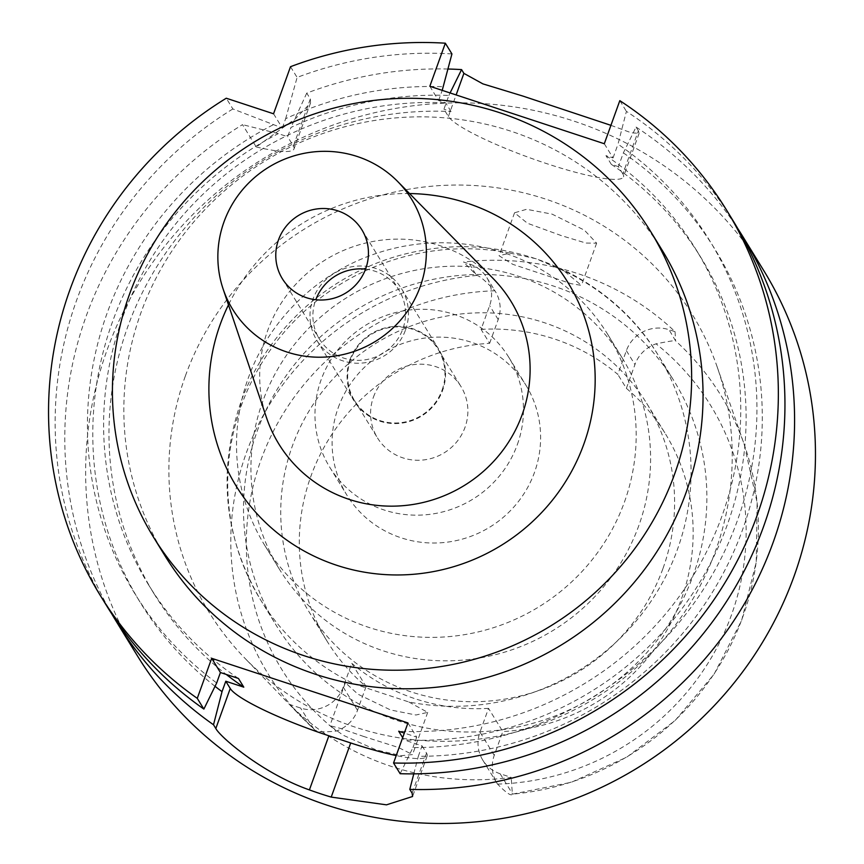 <?xml version="1.0" encoding="UTF-8"?>
<svg xmlns="http://www.w3.org/2000/svg" width="864" height="864" viewBox="0 0 864 864"><rect width="100%" height="100%" fill="white"/><g stroke="black" fill="none" stroke-linecap="round" stroke-linejoin="round"><path stroke-width="0.65" stroke-dasharray="4.32 3.24" d="M481.075 329.389A198.418 192.942 148.4 0 1 617.814 374.414L626.368 350.644A33.62 32.692 148.4 0 1 669.038 329.713L675.065 331.69A268.628 261.209 -31.6 0 0 463.46 262.019L469.487 264.006A33.62 32.692 148.4 0 1 486.864 277.668A33.62 32.692 148.4 0 1 489.629 305.618L481.075 329.389L489.64 343.321A198.418 192.942 148.4 0 0 310.846 476.399A198.418 192.942 148.4 0 0 327.197 641.369A198.418 192.942 148.4 0 0 366.066 686.545L351.788 663.336L343.235 687.107A33.62 32.692 148.4 0 1 300.575 708.037L289.472 704.387A270.961 263.477 -31.6 0 0 511.218 777.406L500.126 773.744A33.62 32.692 148.4 0 1 482.749 760.072A33.62 32.692 148.4 0 1 479.974 732.132L488.538 708.361L502.805 731.57A198.418 192.942 148.4 0 0 681.599 598.482A198.418 192.942 148.4 0 0 665.248 433.512A198.418 192.942 148.4 0 0 626.378 388.346L617.814 374.414M663.044 568.296A198.418 192.942 -31.6 0 0 646.693 403.337A198.418 192.942 -31.6 0 0 458.536 314.248A198.418 192.942 -31.6 0 0 292.28 446.224A198.418 192.942 -31.6 0 0 308.632 611.183A198.418 192.942 -31.6 0 0 496.789 700.272A198.418 192.942 -31.6 0 0 663.044 568.296M626.378 388.346L634.932 364.576A33.62 32.692 -31.6 0 1 656.046 343.84C668.93 341.258 675.432 340.265 675.551 340.848L669.038 329.713M482.749 760.072L497.016 783.292A33.62 32.692 -31.6 0 1 494.251 755.341L502.805 731.57M497.016 783.292A33.62 32.692 -31.6 0 0 497.545 784.102C506.304 792.968 511.24 796.327 512.352 794.167L511.218 777.406M489.64 343.321L498.193 319.55A33.62 32.692 -31.6 0 0 495.418 291.6A33.62 32.692 -31.6 0 0 494.899 290.779C485.482 280.854 479.466 275.735 476.842 275.422L463.46 262.019M185.414 375.862A283.802 275.962 148.4 0 1 452.704 185.08A283.802 275.962 148.4 0 1 717.12 366.746A283.802 275.962 148.4 0 1 715.694 550.476A283.802 275.962 148.4 0 1 244.199 657.515A283.802 275.962 148.4 0 1 185.414 375.862M675.065 331.69L675.529 340.265M561.33 235.613L527.461 223.258L514.544 212.782L526.565 209.304L552.096 214.132L584.399 230.159L596.635 243.184L585.986 243.065L561.33 235.613M717.12 366.746L744.239 444.496L757.112 502.502L756.227 562.183L741.636 620.406L714.118 674.125L675.119 720.533L626.692 757.22L571.342 782.276L512.352 794.167A265.788 258.444 -31.6 0 0 742.91 616.561A265.788 258.444 -31.6 0 0 744.239 444.496A265.788 258.444 -31.6 0 0 675.551 340.848M488.538 708.361A198.418 192.942 148.4 0 1 351.788 663.336M366.066 686.545L357.512 710.316A33.62 32.692 -31.6 0 1 336.398 731.041C322.855 732.564 315.274 731.797 313.632 728.741L301.331 716.807A265.788 258.444 -31.6 0 0 313.632 728.741L300.575 708.037M289.472 704.387L312.768 727.877M364.003 736.582L339.854 728.255L329.886 725.684L343.181 735.232L376.164 749.92L401.404 755.665L412.517 754.585L398.39 747.468L364.003 736.582M763.754 270.594A367.664 357.512 -31.6 0 0 415.109 105.538A367.664 357.512 -31.6 0 0 107.06 350.06A367.664 357.512 -31.6 0 0 137.354 655.744M448.07 69.023A367.664 357.512 148.4 0 0 306.752 93.107L310.338 98.939L310.522 103.043L295.52 118.627L256.241 146.966L242.514 124.632A367.664 357.512 148.4 0 0 86.195 316.127A367.664 357.512 148.4 0 0 111.769 613.894M610.924 125.334L631.314 132.808L639.122 133.348L638.366 130.82L622.858 173.912A93.377 13.835 -160.2 0 1 623.473 176.818A93.377 13.835 -160.2 0 1 547.031 163.75A93.377 13.835 -160.2 0 1 448.384 116.456L443.923 109.21L448.88 95.44A337.295 327.974 148.4 0 0 291.006 127.397L287.647 136.717L278.294 133.628L242.514 124.632M622.858 173.912L618.397 166.655L623.354 152.885L636.055 127.062L638.366 130.82M636.055 127.062A367.664 357.512 148.4 0 1 737.964 228.884M256.241 146.966A93.377 13.835 -160.2 0 0 293.998 148.932A93.377 13.835 -160.2 0 0 293.382 146.027L287.647 136.717M238.442 678.456A320.976 312.109 148.4 0 1 148.759 585.155L154.116 593.86A320.976 312.109 -31.6 0 1 127.667 327.002A320.976 312.109 -31.6 0 1 451.03 111.542L443.923 109.21M154.116 593.86A320.976 312.109 -31.6 0 0 226.238 674.438M215.028 686.318A337.295 327.974 148.4 0 1 112.428 321.98A337.295 327.974 148.4 0 1 278.294 133.628M306.752 93.107L291.006 127.386M450.09 92.956L448.88 95.44M618.397 166.655L611.291 164.322A320.976 312.109 -31.6 0 1 700.974 257.623A320.976 312.109 -31.6 0 1 727.412 524.48A320.976 312.109 -31.6 0 1 404.05 739.93L402.667 737.672M623.354 152.885A337.295 327.974 148.4 0 1 742.651 529.502A337.295 327.974 148.4 0 1 418.306 756.292L422.064 745.859L404.05 739.93M451.03 111.542L445.673 102.838L438.566 100.505L429.829 86.281M604.303 143.737L613.04 157.95L605.934 155.617L611.291 164.322M662.018 249.988A291.794 283.738 -31.6 0 0 385.322 118.984A291.794 283.738 -31.6 0 0 140.832 313.06A291.794 283.738 -31.6 0 0 164.873 555.649M273.553 113.789L282.301 128.012L232.87 108.95L226.271 98.226M232.87 108.95A367.664 357.512 -31.6 0 0 76.55 300.445A367.664 357.512 -31.6 0 0 106.844 606.118M407.97 722.941L416.707 737.154L404.32 733.082M422.064 745.859L426.524 753.116A93.377 13.835 19.8 0 1 427.14 756.022A93.377 13.835 19.8 0 1 396.22 755.579M400.151 773.712L412.96 747.587A337.295 327.974 -31.6 0 0 737.305 520.798A337.295 327.974 -31.6 0 0 617.998 144.18L626.411 111.38A367.664 357.512 -31.6 0 1 733.244 220.979M416.707 737.154L412.96 747.587M619.812 100.645L626.411 111.38M613.04 157.95L617.998 144.18M605.934 155.617A320.976 312.109 148.4 0 1 695.617 248.918A320.976 312.109 148.4 0 1 722.066 515.776A320.976 312.109 148.4 0 1 398.704 731.225M413.78 773.863L418.306 756.292M148.759 585.155A320.976 312.109 148.4 0 1 122.31 318.298A320.976 312.109 148.4 0 1 445.673 102.838M282.301 128.012L285.66 118.692A337.295 327.974 -31.6 0 1 443.524 86.735M438.566 100.505L442.217 90.364M272.938 124.924A337.295 327.974 -31.6 0 0 107.071 313.276A337.295 327.974 -31.6 0 0 216.68 682.96M451.937 53.924A367.664 357.512 -31.6 0 0 297.108 77.425L285.66 118.692M290.509 66.701L297.108 77.425M409.536 193.547A194.605 189.227 -31.6 0 0 228.474 304.884M493.009 278.37A136.242 132.484 -31.6 0 0 267.613 330.728A136.242 132.484 148.4 0 0 266.49 417.647M365.537 269.147A46.688 45.392 148.4 0 1 398.984 290.164A46.688 45.392 148.4 0 1 402.829 328.979A46.688 45.392 148.4 0 1 363.712 360.029A46.688 45.392 148.4 0 1 319.442 339.066A46.688 45.392 148.4 0 1 315.598 300.251A46.688 45.392 148.4 0 1 315.792 299.732M405.562 329.875A49.604 48.233 -31.6 0 0 401.468 288.63A49.604 48.233 -31.6 0 0 354.434 266.36A49.604 48.233 -31.6 0 0 312.876 299.354A49.604 48.233 -31.6 0 0 316.958 340.6A49.604 48.233 -31.6 0 0 364.003 362.869A49.604 48.233 -31.6 0 0 405.562 329.875M349.974 359.705A49.604 48.233 148.4 0 1 391.543 326.711A49.604 48.233 148.4 0 1 438.577 348.98A49.604 48.233 148.4 0 1 442.67 390.226A49.604 48.233 148.4 0 1 401.101 423.22A49.604 48.233 148.4 0 1 354.067 400.95A49.604 48.233 148.4 0 1 349.974 359.705M442.12 390.042A49.021 47.671 -31.6 0 0 438.08 349.294A49.021 47.671 -31.6 0 0 391.597 327.283A49.021 47.671 -31.6 0 0 350.525 359.888A49.021 47.671 -31.6 0 0 354.564 400.637A49.021 47.671 -31.6 0 0 401.047 422.647A49.021 47.671 -31.6 0 0 442.12 390.042M373.432 397.138A49.021 47.671 148.4 0 1 414.504 364.532A49.021 47.671 148.4 0 1 460.987 386.543A49.021 47.671 148.4 0 1 465.026 427.302A49.021 47.671 148.4 0 1 423.954 459.907A49.021 47.671 148.4 0 1 377.471 437.897A49.021 47.671 148.4 0 1 373.432 397.138M517.363 444.539A105.052 102.146 -31.6 0 0 508.712 357.199A105.052 102.146 -31.6 0 0 409.104 310.036A105.052 102.146 -31.6 0 0 321.084 379.901A105.052 102.146 -31.6 0 0 329.746 467.24A105.052 102.146 -31.6 0 0 429.354 514.404A105.052 102.146 -31.6 0 0 517.363 444.539M338.213 407.754A105.052 102.146 148.4 0 1 426.222 337.889A105.052 102.146 148.4 0 1 525.841 385.052A105.052 102.146 148.4 0 1 534.492 472.392A105.052 102.146 148.4 0 1 446.483 542.257A105.052 102.146 148.4 0 1 346.864 495.094A105.052 102.146 148.4 0 1 338.213 407.754M624.456 502.006A201.344 195.782 -31.6 0 0 607.867 334.616A201.344 195.782 -31.6 0 0 416.945 244.231A201.344 195.782 -31.6 0 0 248.249 378.14A201.344 195.782 -31.6 0 0 264.838 545.53A201.344 195.782 -31.6 0 0 455.76 635.915A201.344 195.782 -31.6 0 0 624.456 502.006M638.874 525.452A201.344 195.782 148.4 0 1 470.178 659.362A201.344 195.782 148.4 0 1 279.256 568.976A201.344 195.782 148.4 0 1 262.667 401.576A201.344 195.782 148.4 0 1 431.363 267.667A201.344 195.782 148.4 0 1 622.285 358.063A201.344 195.782 148.4 0 1 638.874 525.452M564.008 270.886L536.036 258.736L509.944 253.087L499.079 255.744L512.741 264.319L571.255 283.705L581.44 285.39L564.008 270.886A233.442 226.984 -31.6 0 1 658.238 355.255L674.05 380.97A233.442 226.984 148.4 0 1 693.284 575.046A233.442 226.984 148.4 0 1 497.696 730.307A233.442 226.984 148.4 0 1 276.329 625.504A233.442 226.984 148.4 0 1 257.105 431.428A233.442 226.984 148.4 0 1 452.693 276.167A233.442 226.984 148.4 0 1 674.05 380.97M408.812 701.968L427.723 712.379L415.973 715.003L390.55 709.97L357.955 694.192L345.352 682.722L354.748 684.169L408.812 701.968A233.442 226.984 -31.6 0 0 677.473 549.342A233.442 226.984 -31.6 0 0 658.238 355.255C610.826 275.832 511.704 232.686 420.325 250.776C339.131 264.978 267.851 325.199 240.667 402.808C217.404 471.712 224.024 537.376 260.528 599.789A233.442 226.984 -31.6 0 0 354.748 684.169M626.368 350.644L634.932 364.576M497.545 784.102A251.802 244.847 -31.6 0 0 731.473 614.909A251.802 244.847 -31.6 0 0 656.046 343.84M476.842 275.422A265.788 258.444 -31.6 0 0 246.262 453.06A265.788 258.444 -31.6 0 0 301.331 716.807L244.199 657.515M500.126 773.744L512.32 793.584M494.251 755.341L479.974 732.132M343.235 687.107L357.512 710.316M494.899 290.779A251.802 244.847 -31.6 0 0 260.971 459.983A251.802 244.847 -31.6 0 0 336.398 731.041M498.193 319.55L489.629 305.618M469.487 264.006L475.978 274.547M310.338 98.939L293.382 146.027M448.384 116.456L456.127 94.943M426.524 753.116L412.106 793.163M509.944 253.087A233.442 226.984 -31.6 0 0 241.294 405.713A233.442 226.984 -31.6 0 0 260.528 599.789L276.329 625.504M646.693 403.337L665.248 433.512M308.632 611.183L327.197 641.369M486.864 277.668L495.418 291.6M310.522 103.043L293.998 148.932M639.122 133.348L623.473 176.818M695.617 248.918L700.974 257.623M427.14 756.022L412.571 796.5M361.886 229.813L398.984 290.164M282.344 278.716L319.442 339.066M401.468 288.63L438.577 348.98M316.958 340.6L354.067 400.95M438.08 349.294L460.987 386.543M354.564 400.637L377.471 437.897M508.712 357.199L525.841 385.052M329.746 467.24L346.864 495.094M607.867 334.616L622.285 358.063M264.838 545.53L279.256 568.976M596.635 243.184L581.44 285.39M427.712 712.379L412.517 754.585M345.352 682.722L329.886 725.684M514.544 212.782L499.079 255.744"/><path stroke-width="1.3" d="M226.238 674.438A320.976 312.109 -31.6 0 0 243.788 687.161L225.785 681.232L222.026 691.664L213.505 724.766A367.664 357.512 148.4 0 1 116.489 621.799L137.354 655.744A367.664 357.512 -31.6 0 0 485.989 820.8A367.664 357.512 -31.6 0 0 794.048 576.266A367.664 357.512 -31.6 0 0 763.754 270.594L742.889 236.66A367.664 357.512 148.4 0 1 773.172 542.333A367.664 357.512 148.4 0 1 409.795 789.394L413.78 773.863M448.07 69.023A367.664 357.512 148.4 0 1 461.581 69.606L450.09 92.956M456.127 94.943L463.892 73.375L461.581 69.606M463.892 73.375L482.879 83.873L522.893 96.077L610.924 125.334M737.964 228.884A367.664 357.512 148.4 0 1 742.889 236.66M222.026 691.664A337.295 327.974 148.4 0 1 215.028 686.318M726.646 210.244A367.664 357.512 148.4 0 0 619.812 100.645L604.303 143.737L429.829 86.281L445.338 43.2A367.664 357.512 148.4 0 0 290.509 66.701L273.553 113.789L226.271 98.226A367.664 357.512 148.4 0 0 69.952 289.721A367.664 357.512 148.4 0 0 100.246 595.393L106.844 606.118A367.664 357.512 -31.6 0 0 203.872 709.085L197.273 698.35L211.691 658.314L407.97 722.941L393.552 762.988A367.664 357.512 148.4 0 0 756.94 515.927A367.664 357.512 148.4 0 0 726.646 210.244L733.244 220.979A367.664 357.512 -31.6 0 1 763.538 526.651A367.664 357.512 -31.6 0 1 400.151 773.712L393.552 762.988M197.273 698.35A367.664 357.512 148.4 0 1 100.246 595.393M153.457 537.084L164.873 555.649A291.794 283.738 -31.6 0 0 441.58 686.653A291.794 283.738 -31.6 0 0 686.059 492.588A291.794 283.738 -31.6 0 0 662.018 249.988L650.603 231.412A291.794 283.738 148.4 0 1 674.644 474.012A291.794 283.738 148.4 0 1 430.153 668.088A291.794 283.738 148.4 0 1 153.457 537.084A291.794 283.738 148.4 0 1 129.416 294.484A291.794 283.738 148.4 0 1 373.907 100.418A291.794 283.738 148.4 0 1 650.603 231.412M243.788 687.161L238.442 678.456L220.428 672.527L211.691 658.314M220.428 672.527L216.68 682.96L203.872 709.085M404.32 733.082L398.704 731.225L402.667 737.672M396.22 755.579A93.377 13.835 19.8 0 1 350.708 742.964L328.892 735.782A93.377 13.835 19.8 0 1 230.245 688.489L225.785 681.232M213.505 724.766L215.827 728.525C220.417 737.305 263.023 773.647 309.409 789.912A367.664 357.512 148.4 0 0 331.214 797.094L386.51 804.838L412.571 796.5L412.106 793.163L409.795 789.394M116.489 621.799A367.664 357.512 148.4 0 1 111.769 613.894M442.217 90.364L451.937 53.924L445.338 43.2M228.474 304.884A194.605 189.227 -31.6 0 0 220.223 324.389A194.605 189.227 -31.6 0 0 336.841 565.326A194.605 189.227 -31.6 0 0 583.837 444.118A194.605 189.227 -31.6 0 0 409.536 193.547M223.106 288.965L266.49 417.647A136.242 132.484 148.4 0 0 393.174 506.153A136.242 132.484 148.4 0 0 522.18 414.558A136.242 132.484 -31.6 0 0 493.009 278.37L397.764 181.58A105.052 102.146 148.4 0 1 420.25 286.578A105.052 102.146 148.4 0 1 320.782 357.21A105.052 102.146 148.4 0 1 223.106 288.965A105.052 102.146 148.4 0 1 223.97 221.951A105.052 102.146 148.4 0 1 397.764 181.58M365.731 268.628A46.688 45.392 -31.6 0 0 361.886 229.813A46.688 45.392 -31.6 0 0 317.606 208.85A46.688 45.392 -31.6 0 0 278.489 239.9A46.688 45.392 -31.6 0 0 282.344 278.716A46.688 45.392 -31.6 0 0 326.614 299.678A46.688 45.392 -31.6 0 0 365.731 268.628M315.792 299.732A46.688 45.392 148.4 0 1 365.537 269.147M215.827 728.525L230.245 688.489M328.892 735.782L309.409 789.912M331.214 797.094L350.708 742.964"/></g></svg>
